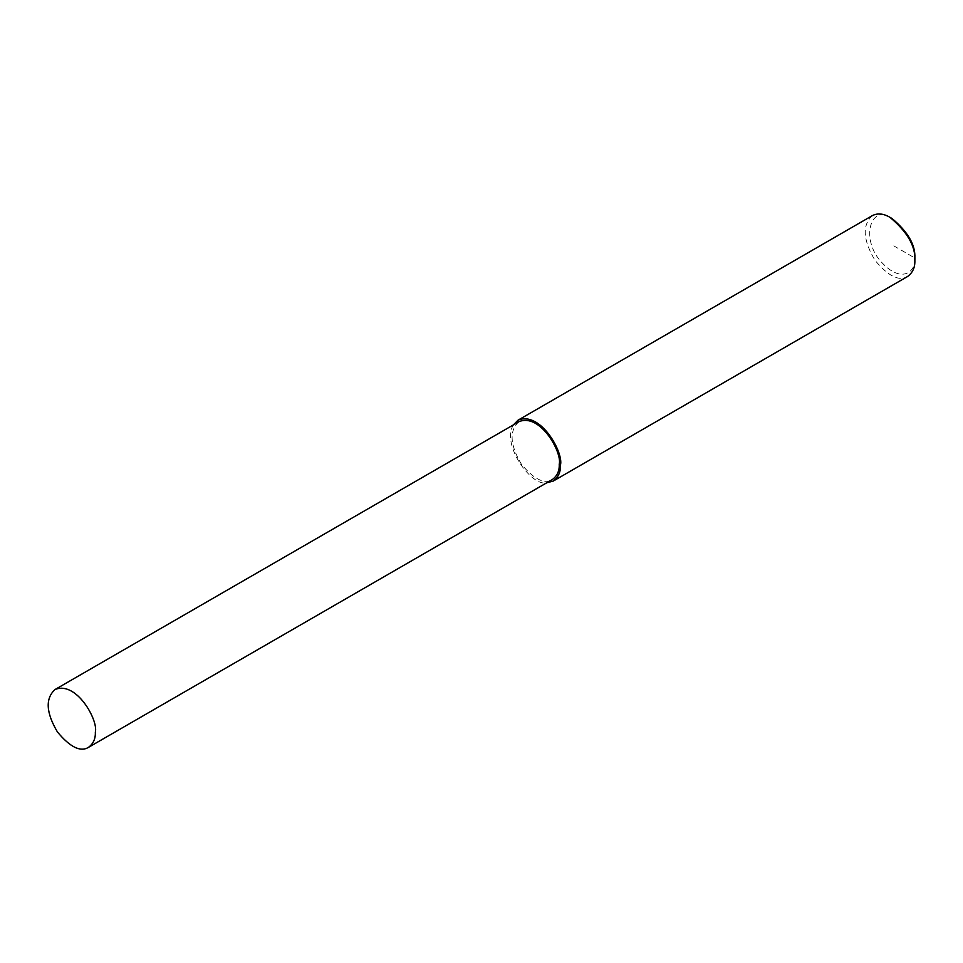 <?xml version="1.0" encoding="UTF-8"?>
<svg xmlns="http://www.w3.org/2000/svg" width="963" height="963" viewBox="0 0 963 963"><rect width="100%" height="100%" fill="white"/><g stroke="black" fill="none" stroke-linecap="round" stroke-linejoin="round"><path stroke-width="0.72" stroke-dasharray="4.82 3.61" d="M872.394 215.592C862.066 225.017 862.92 239.907 874.958 260.251C888.187 276.176 899.057 281.593 907.567 276.513M892.051 218.529C870.107 202.531 859.766 240.497 882.529 263.272C902.885 284.542 916.415 270.326 914.85 258.012L892.051 244.855M513.411 424.876C500.965 444.449 531.516 487.146 546.828 482.752M518.901 421.71C509.09 430.666 509.909 444.81 521.332 464.13C533.899 479.261 544.227 484.413 552.317 479.574"/><path stroke-width="1.44" d="M546.828 482.752L553.195 481.103L907.567 276.513C912.707 272.71 915.139 267.341 914.85 260.407L914.85 258.012C915.572 245.047 907.977 231.89 892.051 218.529L889.981 217.337C883.516 213.545 877.654 212.967 872.394 215.592L518.022 420.193L513.411 424.876M914.85 260.407C915.644 246.263 907.351 231.902 889.981 217.337M553.195 481.103C558.335 477.299 560.767 471.93 560.478 464.997C563.764 452.658 540.508 410.72 518.022 420.193M88.415 747.408L552.317 479.574C557.204 475.963 559.515 470.871 559.238 464.286C562.356 452.562 540.255 412.718 518.901 421.71L55.011 689.544C45.201 698.5 46.007 712.644 57.431 731.964C70.01 747.095 80.338 752.235 88.415 747.408C93.303 743.797 95.614 738.693 95.337 732.109C98.467 720.384 76.366 680.552 55.011 689.544M559.238 464.286L560.478 464.997"/></g></svg>
